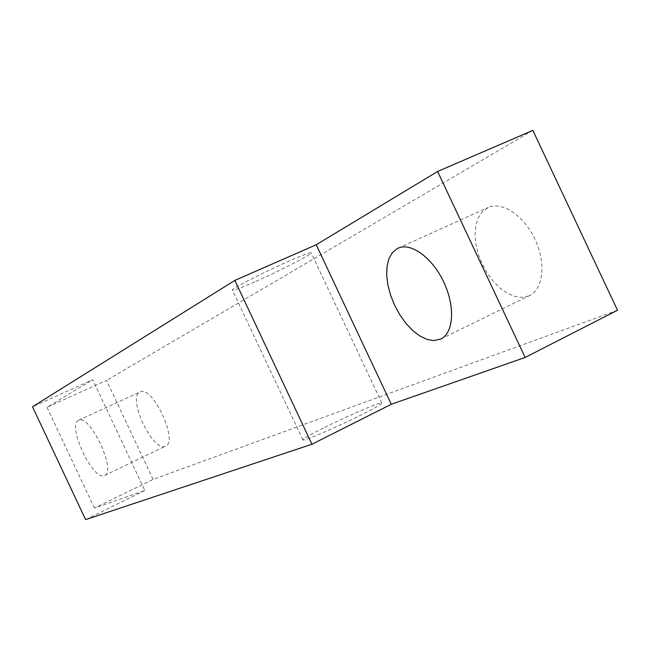 <?xml version="1.0" encoding="UTF-8"?>
<svg xmlns="http://www.w3.org/2000/svg" width="650" height="650" viewBox="0 0 650 650"><rect width="100%" height="100%" fill="white"/><g stroke="black" fill="none" stroke-linecap="round" stroke-linejoin="round"><path stroke-width="0.49" stroke-dasharray="3.25 2.44" d="M165.327 446.249C152.945 452.717 126.969 397.524 139.847 392.104L140.051 391.999C152.141 384.581 178.961 441.569 165.539 446.152L165.327 446.249M78.455 420.355C66.722 425.238 93.186 481.471 104.423 475.548L104.609 475.459C116.903 471.461 89.554 413.343 78.634 420.266L78.455 420.355M528.548 296.01L522.072 297.383L514.971 296.481L507.593 293.41L500.305 288.332L493.439 281.515L487.321 273.301L482.211 264.071L478.351 254.248L475.922 244.286L475.052 234.658L475.784 225.802L478.116 218.164L481.951 212.119L488.126 207.513C501.857 200.988 523.9 215.459 534.974 239.241C546.236 262.925 543.343 289.136 529.555 295.555L528.548 296.01M254.662 281.921C240.988 287.918 233.578 290.68 232.448 290.192C230.303 289.38 264.322 271.838 289.754 260.731C303.127 254.898 310.261 252.265 311.155 252.818C312.78 253.939 279.37 271.082 254.662 281.921M323.408 428.017C310.066 434.728 303.225 438.677 302.876 439.863C302.136 442.032 337.334 427.001 362.107 414.481C375.115 407.899 381.696 404.081 381.842 403.033C382.013 401.074 347.506 415.886 323.408 428.017M617.5 310.245L153.075 479.399L94.437 508.113L144.828 490.482L92.698 379.697L32.5 406.77M144.828 490.482L85.597 519.61M94.437 508.113L46.995 407.29L92.698 379.697M153.075 479.399L106.494 380.412L46.995 407.29M532.862 130.39L106.494 380.412M302.876 439.863L232.448 290.192M381.842 403.033L311.155 252.818M440.781 339.032L529.555 295.555M398.044 248.203L488.126 207.513M104.609 475.459L165.539 446.152M78.634 420.266L140.051 391.999"/><path stroke-width="0.97" d="M397.118 248.658L392.356 252.639L388.952 258.619L387.043 266.281L386.685 275.226L387.887 285.017L390.577 295.189L394.615 305.281L399.823 314.827L405.949 323.391L412.726 330.558L419.843 335.985L426.961 339.398L433.737 340.584L440.781 339.032C453.643 333.084 455.406 306.613 443.788 282.149C432.339 257.595 410.824 242.084 398.044 248.203L397.118 248.658M234.853 280.41L311.943 444.234L85.597 519.61L32.5 406.77L234.853 280.41L316.217 244.757L437.613 171.47L532.862 130.39L617.5 310.245L525.135 357.451L437.613 171.47M311.943 444.234L391.276 404.276L316.217 244.757M391.276 404.276L525.135 357.451"/></g></svg>
